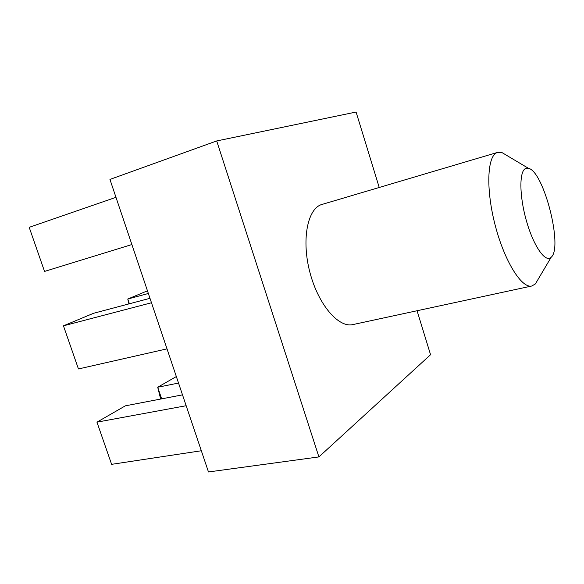 <?xml version="1.0" encoding="UTF-8"?>
<svg xmlns="http://www.w3.org/2000/svg" width="584" height="584" viewBox="0 0 584 584"><rect width="100%" height="100%" fill="white"/><g stroke="black" fill="none" stroke-linecap="round" stroke-linejoin="round"><path stroke-width="0.88" d="M525.432 168.586C519.037 171.645 519.388 196.91 526.717 221.862C533.966 246.871 545.631 263.092 551.143 257.281L551.157 257.267C563.261 247.499 543.74 171.076 528.432 168.309L525.432 168.586M538.579 278.531L535.375 283.941L531.834 285.992C521.811 288.737 504.664 261.647 495.283 225.628C485.786 189.639 487.136 156.359 496.933 152.65L501.787 152.468L507.197 155.68M497.692 152.366L321.12 204.699C307.191 209.59 301.402 240.696 310.024 272.801C318.484 304.95 338.669 328.128 352.918 324.573L531.834 285.992M182.5 394.85L125.356 405.836L96.951 422.159L111.617 464.338L201.334 450.753M96.951 422.159L186.165 405.719M176.339 376.549L157.716 387.243L160.651 399.047M178.529 383.06L157.716 387.243L161.658 398.857M149.986 298.307L93.535 313.294L63.452 325.828L78.446 368.949L167.009 348.86M63.452 325.828L151.482 302.76M147.467 290.825L127.779 299.023L128.889 303.906M148.358 293.482L127.779 299.023L129.392 303.775M115.975 197.326L29.2 227.329L44.53 271.421L131.875 244.543M379.22 187.449L356.079 112.04L216.708 140.948L109.945 179.427L208.473 471.96L318.908 456.914L430.554 354.714L417.064 310.746M216.708 140.948L318.908 456.914M528.432 168.309L501.787 152.468M551.157 257.267L535.375 283.941"/></g></svg>
